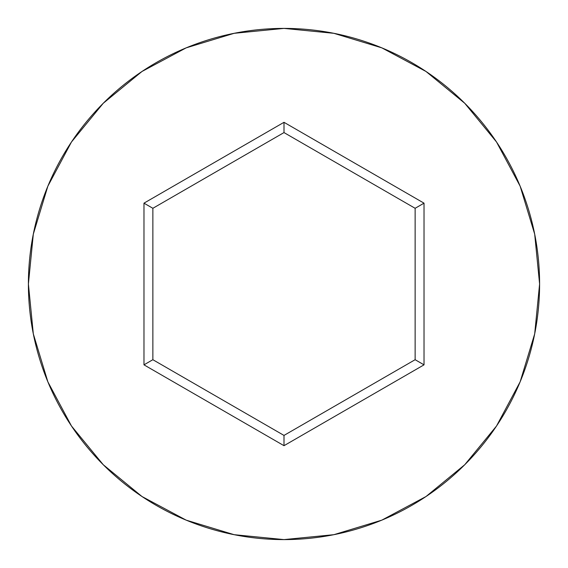 <?xml version="1.0" encoding="UTF-8"?>
<svg xmlns="http://www.w3.org/2000/svg" width="568" height="568" viewBox="0 0 568 568"><rect width="100%" height="100%" fill="white"/><g stroke="black" fill="none" stroke-linecap="round" stroke-linejoin="round"><path stroke-width="0.85" d="M28.4 284A255.6 255.6 0 0 1 284 28.4A255.6 255.6 0 0 1 539.6 284A255.6 255.6 0 0 0 284 28.4A255.6 255.6 0 0 0 28.4 284L33.313 333.863L47.854 381.817L71.476 426.007L103.262 464.738L141.993 496.524L186.183 520.146L234.137 534.687L284 539.6L333.863 534.687L381.817 520.146L426.007 496.524L464.738 464.738L496.524 426.007L520.146 381.817L534.687 333.863L539.6 284L534.687 234.137L520.146 186.183L496.524 141.993L464.738 103.262L426.007 71.476L381.817 47.854L333.863 33.313L284 28.4L234.137 33.313L186.183 47.854L141.993 71.476L103.262 103.262L71.476 141.993L47.854 186.183L33.313 234.137L28.4 284A255.6 255.6 0 0 0 284 539.6A255.6 255.6 0 0 0 539.6 284A255.6 255.6 0 0 1 284 539.6A255.6 255.6 0 0 1 28.4 284M284 445.688L143.974 364.841L143.974 203.159L284 122.312L424.026 203.159L424.026 364.841L284 445.688L424.026 364.841L424.026 203.159L415.137 208.293L415.137 359.707L284 435.422L152.863 359.707L152.863 208.293L284 132.578L415.137 208.293L415.137 359.707L424.026 364.841L415.137 359.707L284 435.422L284 445.688L284 435.422L152.863 359.707L143.974 364.841L284 445.688M415.137 208.293L424.026 203.159L284 122.312L284 132.578L415.137 208.293M284 132.578L284 122.312L143.974 203.159L152.863 208.293L284 132.578M152.863 208.293L143.974 203.159L143.974 364.841L152.863 359.707L152.863 208.293"/></g></svg>

